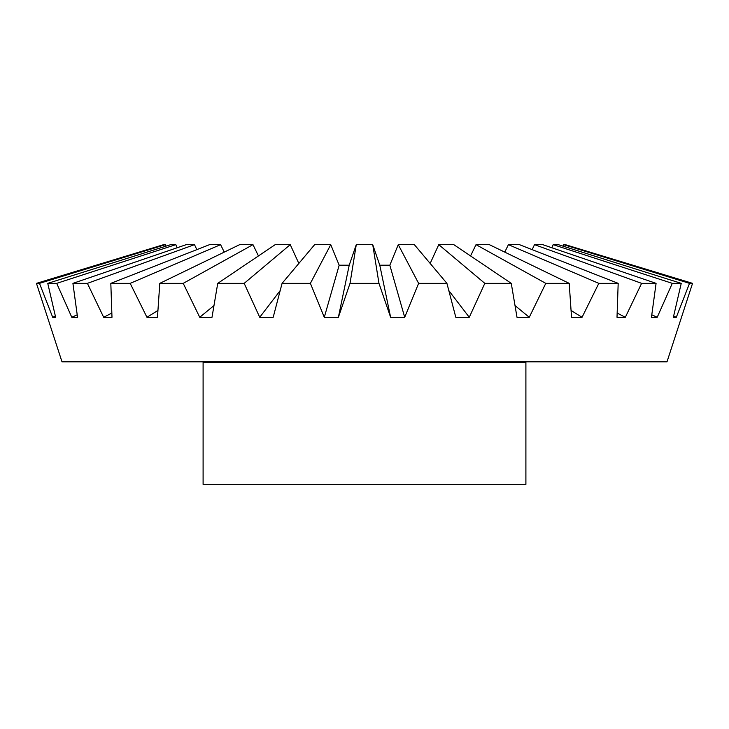 <?xml version="1.0" encoding="UTF-8"?>
<svg xmlns="http://www.w3.org/2000/svg" width="729" height="729" viewBox="0 0 729 729"><rect width="100%" height="100%" fill="white"/><g stroke="black" fill="none" stroke-linecap="round" stroke-linejoin="round"><path stroke-width="1.09" d="M563.034 246.147L563.608 244.652L565.33 244.652L692.55 283.353L666.989 361.839L62.011 361.839L36.45 283.353L39.475 283.353L165.392 244.652L165.966 246.147M551.826 247.751L553.183 244.652L558.268 244.652L681.241 283.353L673.359 317.288L676.302 317.288L673.632 316.131M532.152 249.637L534.512 244.652L542.75 244.652L656.082 283.353L651.453 317.288L657.212 317.288L672.293 283.353L681.241 283.353M470.56 255.934L476.028 244.652L489.341 244.652L504.76 252.116L508.414 244.652L519.431 244.652L618.183 283.353L617.007 317.288L625.336 317.288L641.611 283.353L656.082 283.353M430.165 263.442L438.758 244.652L453.803 244.652L511.266 283.353L516.998 317.288L529.263 317.288L545.784 283.353L569.203 283.353L489.341 244.652M356.271 244.652L350.029 283.353L338.384 317.288L324.296 317.288L310.39 283.353L330.747 244.652L339.167 265.21L349.218 265.21L356.271 244.652L372.729 244.652L379.782 265.21L389.833 265.21L398.253 244.652L414.354 244.652L446.923 283.353L455.807 317.288L469.276 317.288L484.821 283.353L511.266 283.353M526.511 361.839A0.611 0.611 0 0 0 525.901 362.45L203.099 362.45A0.611 0.611 0 0 0 202.489 361.839M203.099 362.45L203.099 484.348L525.901 484.348L525.901 362.45M350.029 283.353L378.971 283.353L372.729 244.652M330.747 244.652L314.646 244.652L282.077 283.353L310.39 283.353M282.077 283.353L273.193 317.288L259.724 317.288L244.179 283.353L290.242 244.652L298.835 263.442M290.242 244.652L275.197 244.652L217.734 283.353L244.179 283.353M217.734 283.353L212.002 317.288L199.737 317.288L183.216 283.353L252.972 244.652L258.44 255.934M252.972 244.652L239.659 244.652L159.797 283.353L183.216 283.353M159.797 283.353L157.473 317.288L146.948 317.288L130.181 283.353L220.586 244.652L224.24 252.116M220.586 244.652L209.569 244.652L110.817 283.353L130.181 283.353M110.817 283.353L111.993 317.288L103.664 317.288L87.389 283.353L194.488 244.652L196.848 249.637M194.488 244.652L186.25 244.652L72.918 283.353L87.389 283.353M72.918 283.353L77.547 317.288L71.788 317.288L56.707 283.353L175.817 244.652L177.174 247.751M175.817 244.652L170.732 244.652L47.759 283.353L56.707 283.353M47.759 283.353L55.641 317.288L52.698 317.288L39.475 283.353M563.608 244.652L689.525 283.353L676.302 317.288M689.525 283.353L692.55 283.353M508.414 244.652L598.819 283.353L618.183 283.353M598.819 283.353L582.052 317.288L571.527 317.288L569.203 283.353M398.253 244.652L418.61 283.353L446.923 283.353M418.61 283.353L404.704 317.288L390.616 317.288L378.971 283.353M553.183 244.652L672.293 283.353M651.808 314.8L657.212 317.288M534.512 244.652L641.611 283.353M617.171 313.06L625.336 317.288M571.08 310.463L582.052 317.288M476.028 244.652L545.784 283.353M515.038 305.569L529.263 317.288M438.758 244.652L484.821 283.353M448.836 290.616L469.276 317.288M389.833 265.21L404.704 317.288M390.616 317.288L379.782 265.21M349.218 265.21L338.384 317.288M324.296 317.288L339.167 265.21M259.724 317.288L280.164 290.616M199.737 317.288L213.962 305.569M146.948 317.288L157.92 310.463M103.664 317.288L111.829 313.06M71.788 317.288L77.192 314.8M52.698 317.288L55.368 316.131M36.45 283.353L163.67 244.652L165.392 244.652"/></g></svg>
